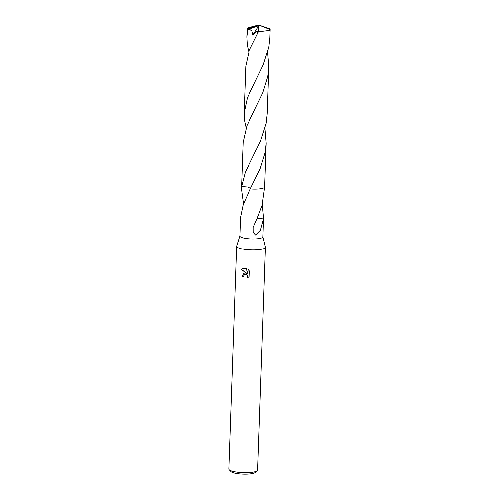 <?xml version="1.0" encoding="UTF-8"?>
<svg xmlns="http://www.w3.org/2000/svg" width="499" height="499" viewBox="0 0 499 499"><rect width="100%" height="100%" fill="white"/><g stroke="black" fill="none" stroke-linecap="round" stroke-linejoin="round"><path stroke-width="0.75" d="M239.851 235.996L236.632 246.132A14.44 3.075 2 0 0 236.601 246.313A14.44 3.075 2 0 0 245.901 249.519A14.44 3.075 2 0 0 265.462 247.317A14.44 3.075 2 0 0 265.443 247.136L262.942 236.807M250.298 188.94L243.175 204.677L240.506 217.452A11.552 2.464 -178 0 1 240.506 217.414L239.844 236.071A11.552 2.464 2 0 0 247.286 238.641A11.552 2.464 2 0 0 262.942 236.875L263.578 218.618L260.49 230.182L255.681 235.01L253.286 232.372L253.243 227.425L256.343 220.165A11.552 2.464 2 0 0 256.517 220.153L262.137 205.314L264.676 187.125M245.078 273.022L246.83 273.415L241.397 269.709L242.651 268.643L246.126 268.418L247.778 273.839L247.934 269.329L249.406 270.882L249.213 276.446L247.392 277.955L247.529 276.09L247.055 275.323L245.502 274.512L244.348 274.724L243.306 276.515A14.44 3.075 -178 0 1 241.984 276.303L243.655 273.377L245.078 273.022M236.601 246.313L228.816 469.116A14.44 3.075 2 0 0 229.141 469.796A14.44 3.075 2 0 0 238.123 472.328A14.44 3.075 2 0 0 257.316 470.782A14.44 3.075 2 0 0 257.684 470.127L265.462 247.317M229.141 469.796L230.956 471.655A12.519 2.663 2 0 0 238.74 473.844A12.519 2.663 2 0 0 255.376 472.509L257.316 470.782M262.349 204.534L263.584 218.038A11.552 2.464 -178 0 1 263.591 218.069L263.578 218.618M265.013 128.449L266.216 143.169L265.162 152.632L260.147 168.905L250.292 188.94A11.552 2.464 2 0 0 264.289 187.661M244.441 274.681L245.67 274.425L247.23 275.23L247.847 276.87L247.448 277.931M243.743 273.333L242.158 276.209A13.96 2.975 2 0 0 243.312 276.402M242.739 268.599L241.578 269.616L246.83 273.415M248.103 269.454L247.778 273.839M263.591 218.069L257.546 218.419L263.584 218.038M243.456 203.879L241.485 189.127L241.653 186.539L247.654 187.056L250.623 188.31L247.647 187.056L241.653 186.539L245.277 172.442L260.54 141.049L266.185 123.297L267.239 113.847L268.867 67.084L267.813 76.54L262.805 92.814L246.918 125.667L243.113 142.365L241.585 186.246A11.558 2.464 2 0 0 241.653 186.539M268.836 47.212L269.89 37.762L270.184 29.485L269.423 30.395L258.451 31.736L249.394 50.037L245.776 66.28L244.142 113.042L247.435 97.648L263.198 64.957L268.836 47.212M270.102 29.148A11.552 2.464 2 0 0 269.541 28.611L258.781 24.95L270.184 29.485M250.292 188.94A11.558 2.464 2 0 0 263.927 187.886A11.558 2.464 2 0 0 264.682 187.05L266.216 143.169M246.113 127.788L244.591 120.827L244.142 113.042M248.77 51.703L247.255 44.742L246.799 36.957L247.735 29.503L249.35 28.942L252.007 31.05L252.906 35.067L257.453 30.982L257.571 33.003M249.35 28.942L257.783 26.017L258.781 24.95L247.167 28.961A11.552 2.464 2 0 0 247.735 29.503M247.167 28.961L247.841 27.925L248.995 27.52L258.781 24.95L257.783 26.048L258.738 25.873L252.906 35.067M267.664 52.364L268.867 67.084M258.738 25.873L258.451 31.736M241.585 186.314L241.485 189.127M247.086 28.68L246.799 36.957"/></g></svg>
